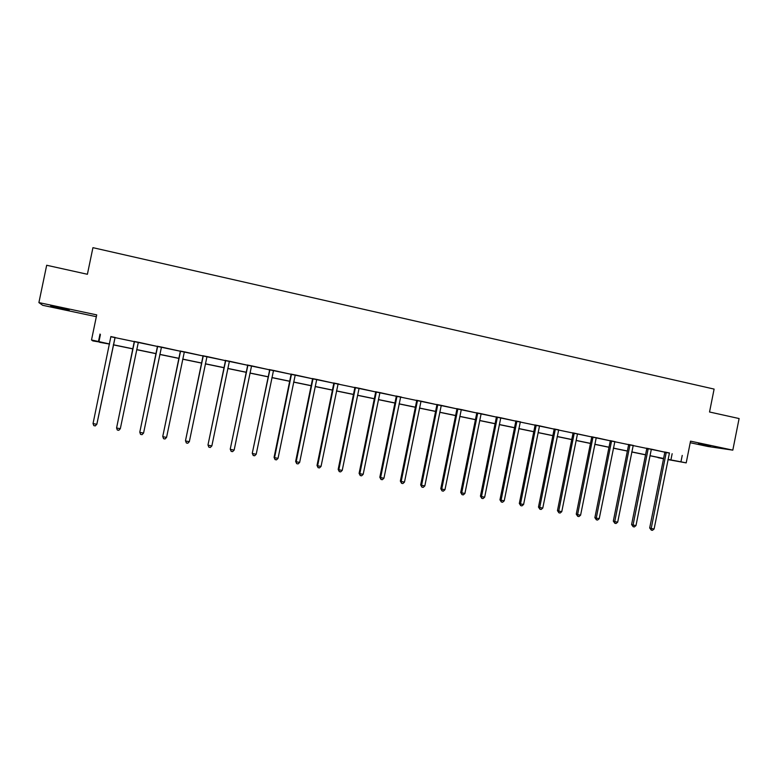 <?xml version="1.0" encoding="UTF-8"?>
<svg xmlns="http://www.w3.org/2000/svg" width="778" height="778" viewBox="0 0 778 778"><rect width="100%" height="100%" fill="white"/><g stroke="black" fill="none" stroke-linecap="round" stroke-linejoin="round"><path stroke-width="1.17" d="M59.468 307.602L69.164 310.121L50.716 305.949L59.468 307.602M710.557 445.959L698.42 443.732L710.557 445.959M690.222 442.721L708.068 446.514L732.808 450.141L690.533 441.155L686.196 462.891L667.971 459.594M99.516 342.009L92.806 340.9L91.512 339.967L96.715 314.886L38.9 302.593L46.68 265.259L87.399 274.274L92.932 247.667L714.107 389.088L709.536 412L739.1 418.545L732.808 450.141M38.9 302.593L42.702 305.307L96.346 316.695M663.517 458.787L658.023 457.659L663.546 458.66M140.04 342.592L134.263 341.454M140.03 342.66L138.387 342.32M185.864 352.142L180.204 351.034M185.854 352.21L184.396 351.899M230.735 361.488L225.192 360.409M230.726 361.556L229.442 361.293M274.692 370.649L269.256 369.589M274.673 370.717L273.564 370.484M317.745 379.625L312.425 378.585M317.735 379.693L316.782 379.489M359.942 388.416L354.719 387.395M359.922 388.485L359.125 388.319M401.292 397.033L396.177 396.041M401.273 397.101L400.631 396.965M441.826 405.484L436.818 404.511M441.816 405.552L441.311 405.445M481.572 413.77L476.651 412.807M520.54 421.89L515.726 420.956M558.769 429.855L554.043 428.941M596.279 437.742L591.64 436.769M633.204 445.424L628.517 444.462M669.43 452.971L664.723 451.999M669.343 453.117L110.943 336.767M114.969 337.603L134.293 341.63M138.435 342.252L157.389 346.443M161.552 347.076L180.233 351.209M184.435 351.841L202.854 355.916M207.074 356.557L225.231 360.584M229.481 361.225L247.375 365.193M251.654 365.854L269.285 369.764M273.603 370.425L290.982 374.276M295.319 374.947L312.455 378.75M316.821 379.431L333.713 383.184M337.973 384.069L354.749 387.57M359.164 388.261L375.579 391.908M380.024 392.608L396.206 396.206M400.534 397.111L416.629 400.456M421.112 401.166L436.837 404.667M441.35 405.387L456.861 408.839M461.383 409.559L476.681 412.972M481.222 413.702L496.315 417.066M500.876 417.796L515.756 421.112M520.21 422.046L535.001 425.128M539.601 425.867L554.072 429.096M558.575 430.039L572.958 433.035M572.929 432.869L591.659 436.935M596.318 437.683L610.195 440.786M614.746 441.739L628.546 444.617M633.117 445.57L646.732 448.4M651.429 449.169L664.743 452.154M651.4 449.217L646.703 448.245M614.834 441.603L610.166 440.63M539.747 425.897L534.972 424.963M501.149 417.854L496.286 416.901M461.792 409.646L456.832 408.683M421.657 401.283L416.6 400.291M421.647 401.341L421.073 401.224M380.714 392.754L375.55 391.742M380.705 392.812L379.985 392.666M338.955 384.04L333.684 383.019M338.936 384.108L338.06 383.924M296.33 375.161L290.953 374.111M296.311 375.229L295.28 375.015M252.831 366.098L247.336 365.018M252.811 366.166L251.615 365.913M208.416 356.839L202.815 355.74M208.407 356.908L207.036 356.625M163.079 347.387L157.351 346.268M163.059 347.455L161.513 347.134M115.076 337.458L110.914 336.592M682.228 455.412L680.954 461.811L686.196 462.891M91.512 339.967L109.552 343.983M100.022 334.034L98.485 341.406M668.01 459.39L680.954 461.811M113.355 344.771L132.941 348.816M136.704 349.594L156.038 353.591M159.84 354.379L178.901 358.318M182.733 359.105L201.521 362.995M205.392 363.793L223.908 367.615M227.808 368.422L246.062 372.195M249.991 373.012L267.982 376.727M271.95 377.544L289.688 381.21M293.676 382.037L311.171 385.655M315.187 386.481L332.43 390.041M336.485 390.887L353.484 394.397M357.559 395.234L374.315 398.706M378.419 399.552L394.952 402.965M399.085 403.821L415.374 407.186M419.527 408.042L435.602 411.368M439.784 412.233L455.626 415.501M459.827 416.376L475.455 419.605M479.686 420.48L495.09 423.66M499.34 424.535L514.54 427.676M518.809 428.561L533.796 431.654M538.094 432.549L552.866 435.602M557.184 436.487L571.762 439.502M576.099 440.397L590.473 443.372M594.83 444.267L609.009 447.204M613.385 448.109L627.369 450.997M631.765 451.901L645.565 454.751M649.97 455.665L663.585 458.475M109.533 344.08L99.458 342.281M663.566 458.563L649.961 455.743M645.545 454.838L631.746 451.989M627.36 451.075L613.365 448.186M608.999 447.282L594.81 444.355M590.453 443.45L576.08 440.484M571.742 439.589L557.165 436.575M552.857 435.68L538.075 432.626M533.776 431.741L518.79 428.649M514.521 427.764L499.32 424.623M495.071 423.747L479.666 420.558M475.436 419.682L459.808 416.454M455.607 415.588L439.764 412.311M435.583 411.445L419.517 408.129M415.355 407.273L399.065 403.908M394.932 403.053L378.409 399.639M374.296 398.783L357.54 395.321M353.465 394.485L336.466 390.974M332.41 390.128L315.168 386.569M311.151 385.742L293.666 382.124M289.669 381.298L271.93 377.631M267.963 376.815L249.971 373.1M246.043 372.283L227.789 368.509M223.889 367.712L205.373 363.88M201.502 363.083L182.713 359.203M178.882 358.405L159.821 354.467M156.018 353.689L136.685 349.692M132.921 348.914L113.335 344.868M672.153 453.7L670.889 459.993M100.411 334.569L98.913 341.785M666.299 452.961L664.743 452.689L649.688 527.961L651.215 528.447L666.279 452.261M654.104 528.991L652.45 530.333L651.293 530.119L651.215 528.447L654.104 528.991L669.459 452.932M664.743 452.689L664.713 451.95M651.293 530.119L649.688 527.961M648.239 449.198L646.722 448.945L631.59 524.557L633.068 525.033L648.22 448.498M635.986 525.578L634.333 526.939L633.166 526.725L633.068 525.033L635.986 525.578L651.322 449.344M646.722 448.945L646.693 448.196M633.166 526.725L631.59 524.557M630.015 445.405L628.546 445.162L613.317 521.124L614.746 521.591L629.995 444.705M617.693 522.145L616.04 523.516L614.863 523.293L614.746 521.591L617.693 522.145L633.234 445.376M628.546 445.162L628.517 444.403M614.863 523.293L613.317 521.124M611.615 441.573L610.185 441.34L594.878 517.662L596.259 518.119L611.586 440.863M599.225 518.673L597.582 520.054L596.395 519.83L596.259 518.119L599.225 518.673L614.863 441.544M610.185 441.34L610.156 440.572M596.395 519.83L594.878 517.662M593.03 437.703L591.659 437.479L576.255 514.161L577.587 514.608L593.011 436.993M580.592 515.172L578.949 516.563L577.743 516.339L577.587 514.608L580.592 515.172L596.211 437.858M591.659 437.479L591.63 436.711M577.743 516.339L576.255 514.161M574.281 433.793L572.948 433.579L557.456 510.631L558.74 511.068L574.261 433.083M561.774 511.642L560.131 513.033L558.925 512.809L558.74 511.068L561.774 511.642L577.48 433.959M572.948 433.579L572.919 432.811M558.925 512.809L557.456 510.631M555.346 429.855L554.072 429.651L538.473 507.061L539.708 507.499L555.327 429.145M542.772 508.073L541.138 509.473L539.913 509.24L539.708 507.499L542.772 508.073L558.692 429.845M554.072 429.651L554.033 428.873M539.913 509.24L538.473 507.061M536.227 425.877L535.001 425.683L519.315 503.463L520.501 503.891L536.207 425.158M523.594 504.465L521.96 505.875L520.725 505.642L520.501 503.891L523.594 504.465L539.494 426.043M535.001 425.683L534.963 424.895M520.725 505.642L519.315 503.463M516.923 421.851L515.746 421.676L499.962 499.826L501.1 500.244L516.903 421.131M504.222 500.828L502.598 502.248L501.343 502.014L501.1 500.244L504.222 500.828L520.336 421.851M515.746 421.676L515.717 420.888M501.343 502.014L499.962 499.826M497.434 417.796L496.306 417.621L480.434 496.16L481.514 496.559L497.414 417.066M484.665 497.152L483.041 498.581L481.776 498.348L481.514 496.559L484.665 497.152L500.76 417.971M496.306 417.621L496.276 416.833M481.776 498.348L480.434 496.16M477.75 413.702L476.681 413.536L460.702 492.445L461.733 492.844L477.731 412.972M464.913 493.447L463.299 494.886L462.025 494.643L461.733 492.844L464.913 493.447L481.115 413.877M476.681 413.536L476.642 412.739M462.025 494.643L460.702 492.445M457.872 409.559L456.861 409.413L440.786 488.701L441.748 489.09L457.853 408.829M444.967 489.693L443.353 491.142L442.069 490.908L441.748 489.09L444.967 489.693L461.266 409.743M456.861 409.413L456.822 408.615M442.069 490.908L440.786 488.701M437.8 405.377L436.837 405.241L420.665 484.927L421.579 485.307L437.781 404.638M424.827 485.91L423.222 487.368L421.919 487.125L421.579 485.307L424.827 485.91L441.233 405.571M436.837 405.241L436.798 404.443M421.919 487.125L420.665 484.927M417.533 401.156L416.629 401.03L400.349 481.105L401.205 481.475L417.504 400.417M404.482 482.088L402.878 483.556L401.574 483.313L401.205 481.475L404.482 482.088L420.986 401.351M416.629 401.03L416.59 400.223M401.574 483.313L400.349 481.105M397.052 396.897L396.206 396.78L379.829 477.254L380.627 477.604L397.023 396.148M383.933 478.227L382.338 479.705L381.016 479.462L380.627 477.604L383.933 478.227L400.67 396.906M396.206 396.78L396.167 395.973M381.016 479.462L379.829 477.254M376.377 392.589L375.589 392.491L359.096 473.355L359.835 473.705L376.348 391.84M363.18 474.327L361.595 475.815L360.253 475.572L359.835 473.705L363.18 474.327L379.897 392.793M375.589 392.491L375.541 391.674M360.253 475.572L359.096 473.355M355.478 388.232L354.758 388.154L338.167 469.416L338.838 469.756L355.449 387.483M342.223 470.398L340.638 471.886L339.286 471.633L338.838 469.756L342.223 470.398L359.047 388.446M354.758 388.154L354.71 387.327M339.286 471.633L338.167 469.416M334.384 383.846L333.713 383.768L317.016 465.448L317.628 465.779L334.346 383.087M321.042 466.411L319.466 467.918L318.105 467.666L317.628 465.779L321.042 466.411L338.099 383.865M333.713 383.768L333.665 382.941M318.105 467.666L317.016 465.448M313.057 379.401L312.455 379.343L295.65 461.432L296.204 461.753L313.028 378.643M299.656 462.395L298.081 463.912L296.7 463.659L296.204 461.753L299.656 462.395L316.695 379.615M312.455 379.343L312.416 378.516M296.7 463.659L295.65 461.432M291.526 374.918L290.982 374.87L274.07 457.376L274.556 457.678L291.487 374.15M278.038 458.339L276.472 459.866L275.081 459.604L274.556 457.678L278.038 458.339L295.202 375.142M290.982 374.87L290.943 374.043M275.081 459.604L274.07 457.376M269.762 370.386L252.266 453.282L269.733 369.618M256.205 454.235L254.649 455.772L253.239 455.509L252.685 453.574L256.205 454.235L273.477 370.61M269.295 370.357L269.246 369.521M253.239 455.509L252.266 453.282M247.783 365.806L230.239 449.139L247.744 365.038M234.149 450.092L232.593 451.639L231.173 451.376L230.589 449.421L234.149 450.092L251.527 366.039M247.375 365.786L247.326 364.95M231.173 451.376L230.239 449.139M225.571 361.186L207.979 444.958L225.532 360.409M211.859 445.901L210.313 447.467L208.874 447.194L208.261 445.23L211.859 445.901L229.354 361.42M225.231 361.177L225.182 360.331M208.874 447.194L207.979 444.958M203.126 356.509L185.485 440.727L203.087 355.731M189.336 441.671L187.79 443.246L186.341 442.974L185.699 440.99L189.336 441.671L206.948 356.752M202.854 356.519L202.805 355.672M186.341 442.974L185.485 440.727M180.438 351.782L162.758 436.458L180.399 351.004M166.57 437.392L165.043 438.977L163.575 438.704L162.903 436.701L166.57 437.392L184.308 352.035M180.243 351.812L180.195 350.956M163.575 438.704L162.758 436.458M157.516 347.017L139.797 432.14L157.477 346.22M143.57 433.074L142.043 434.669L140.565 434.387L139.855 432.374L143.57 433.074L161.425 347.27M157.389 347.056L157.341 346.191M134.351 342.184L116.574 427.997L134.312 341.396M120.318 428.707L118.81 430.312L117.313 430.03L116.574 427.997L120.318 428.707L138.299 342.446M134.302 342.242L134.244 341.386M115.056 337.38L96.822 424.292L93.039 423.582L110.894 336.514M115.115 337.399L96.9 424.078L95.315 425.906L93.807 425.624L93.039 423.582M666.308 452.465L664.752 452.203M648.249 448.702L646.732 448.449M630.024 444.909L628.556 444.656M611.625 441.068L610.195 440.834M593.05 437.197L591.669 436.973M574.29 433.297L572.968 433.083M555.356 429.349L554.082 429.145M536.236 425.362L535.011 425.167M516.932 421.345L515.756 421.161M497.443 417.28L496.315 417.115M477.76 413.176L476.69 413.021M457.882 409.034L456.871 408.888M437.81 404.852L436.847 404.716M417.543 400.631L416.629 400.505M397.062 396.362L396.216 396.255M376.377 392.054L375.589 391.956M355.488 387.707L354.758 387.619M334.384 383.301L333.723 383.233M313.067 378.867L312.464 378.808M291.536 374.374L290.991 374.335M477.78 413.371L476.71 413.215"/></g></svg>
